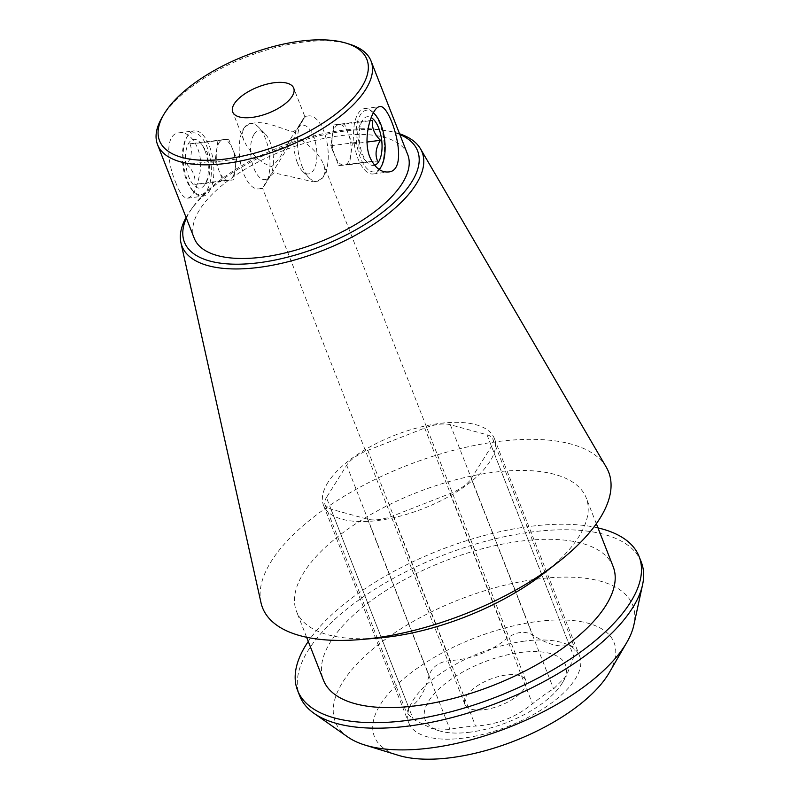 <?xml version="1.0" encoding="UTF-8"?>
<svg xmlns="http://www.w3.org/2000/svg" width="799" height="799" viewBox="0 0 799 799"><rect width="100%" height="100%" fill="white"/><g stroke="black" fill="none" stroke-linecap="round" stroke-linejoin="round"><path stroke-width="0.6" stroke-dasharray="4 3" d="M175.73 182.492C179.625 193.018 183.6 198.242 187.655 198.152C193.088 196.534 197.173 188.025 199.91 172.634C203.925 151.87 191.47 130.407 179.136 132.834C164.634 133.613 167.111 162.846 175.73 182.492M209.358 191.251A32.969 14.931 82.6 0 0 211.785 153.528A32.969 14.931 82.6 0 0 194.227 130.836A32.969 14.931 82.6 0 0 187.296 136.349A32.969 14.931 82.6 0 0 187.565 180.944A32.969 14.931 82.6 0 0 194.646 192.659A32.969 14.931 82.6 0 0 202.766 196.214A32.969 14.931 82.6 0 0 209.358 191.251M301.932 166.012A32.969 14.931 82.6 0 0 309.013 177.728A32.969 14.931 82.6 0 0 317.133 181.283A32.969 14.931 82.6 0 0 327.67 146.656A32.969 14.931 82.6 0 0 308.594 115.905A32.969 14.931 82.6 0 0 301.662 121.418A32.969 14.931 82.6 0 0 301.932 166.012M243.715 128.479A32.969 14.931 -97.4 0 1 250.307 123.515A32.969 14.931 -97.4 0 1 258.427 127.061A32.969 14.931 -97.4 0 1 265.777 183.37A32.969 14.931 -97.4 0 1 258.846 188.894A32.969 14.931 -97.4 0 1 243.645 173.623A32.969 14.931 -97.4 0 1 243.715 128.479M258.846 188.894L262.651 188.394L287.59 147.875C289.677 143.421 292.514 140.195 296.109 138.207C300.734 139.505 304.918 141.952 308.664 145.548C315.635 151.311 320.629 157.633 323.655 164.494C326.981 174.202 323.535 179.965 313.328 181.792L274.097 172.854C265.338 179.276 263.36 188.564 262.641 188.404M308.594 115.905L304.799 116.404C304.01 116.135 302.192 125.823 293.053 131.965C279.81 128.01 265.837 121.039 254.112 123.006C243.905 124.824 240.469 130.597 243.785 140.304C248.289 150.102 258.786 162.567 271.63 166.562C281.068 159.161 286.951 143.381 295.34 131.406L304.789 116.394L293.702 88.11M379.405 169.618A32.969 14.931 -97.4 0 1 373.213 173.962A32.969 14.931 -97.4 0 1 358.022 158.691A32.969 14.931 -97.4 0 1 364.684 108.584A32.969 14.931 -97.4 0 1 372.793 112.14A32.969 14.931 -97.4 0 1 379.875 123.855A32.969 14.931 -97.4 0 1 380.144 168.449M408.828 707.784C417.947 703.16 424.698 692.393 429.083 675.475C432.049 666.815 439.09 661.842 450.197 660.553C471.6 659.245 490.576 651.824 507.115 638.301C516.144 631.709 524.683 630.591 532.713 634.955C547.355 644.433 559.57 647.779 569.377 645.003L574.181 647.27L573.862 656.578L566.361 676.014L553.597 688.888C548.364 691.784 541.332 696.758 532.484 703.809C515.874 717.352 496.898 724.773 475.565 726.061C464.269 726.89 455.74 727.999 449.967 729.407L432.119 728.638L413.313 719.36L406.801 712.768L408.828 707.784L326.431 497.547L346.696 465.248A28.954 12.414 158.6 0 1 367.81 450.326L424.728 428.064A28.954 12.414 158.6 0 1 450.326 424.728L486.981 434.766A28.954 12.414 158.6 0 1 492.833 439.13A28.954 12.414 158.6 0 1 491.465 446.351L471.21 478.651A28.954 12.414 158.6 0 1 450.097 493.572L393.178 515.834A28.954 12.414 158.6 0 1 367.58 519.17L330.916 509.133A28.954 12.414 158.6 0 1 325.073 504.768A28.954 12.414 158.6 0 1 326.431 497.547M609.277 672.648A128.719 55.211 -21.4 0 0 536.908 621.552A128.719 55.211 -21.4 0 0 396.344 685.372A128.719 55.211 -21.4 0 0 398.331 755.315M524.643 641.108A91.705 39.341 -21.4 0 0 413.163 700.154A91.705 39.341 -21.4 0 0 408.848 723.035A91.705 39.341 -21.4 0 0 508.593 726.201A91.705 39.341 -21.4 0 0 579.625 656.109A91.705 39.341 -21.4 0 0 524.643 641.108M186.377 218.187A125.213 53.713 158.6 0 1 192.639 207.43A125.213 53.713 158.6 0 1 387.944 130.886A125.213 53.713 158.6 0 1 399.85 134.532M407.73 154.646A114.637 49.168 -21.4 0 0 338.996 135.89A114.637 49.168 -21.4 0 0 232.159 177.688A114.637 49.168 -21.4 0 0 194.257 238.302M161.837 117.882A114.637 49.168 158.6 0 1 302.292 42.227A114.637 49.168 158.6 0 1 349.702 44.265M347.865 737.038A159.71 68.504 158.6 0 1 372.943 648.978A159.71 68.504 158.6 0 1 536.968 579.095A159.71 68.504 158.6 0 1 633.877 624.948M641.267 562.047A183.42 78.672 -21.4 0 0 531.295 532.034A183.42 78.672 -21.4 0 0 360.359 598.91A183.42 78.672 -21.4 0 0 299.715 695.899M597.982 527.899A183.42 78.672 -21.4 0 0 529.138 526.521A183.42 78.672 -21.4 0 0 308.274 641.427M613.183 566.691A155.575 66.736 -21.4 0 0 519.909 541.243A155.575 66.736 -21.4 0 0 374.911 597.972A155.575 66.736 -21.4 0 0 323.475 680.229M543.769 573.402A155.575 66.736 -21.4 0 0 586.196 497.827A155.575 66.736 -21.4 0 0 492.923 472.369A155.575 66.736 -21.4 0 0 347.925 529.098A155.575 66.736 -21.4 0 0 296.489 611.365A155.575 66.736 -21.4 0 0 378.966 637.982M606.311 467.255A185.877 79.73 -21.4 0 0 497.198 441.647A185.877 79.73 -21.4 0 0 260.963 602.596M399.56 133.793A128.949 55.311 -21.4 0 0 391.6 131.665A128.949 55.311 -21.4 0 0 344.808 131.056A128.949 55.311 -21.4 0 0 190.472 210.487A128.949 55.311 -21.4 0 0 186.087 217.448M327.88 482.536A91.705 39.341 -21.4 0 0 323.565 505.417A91.705 39.341 -21.4 0 0 423.31 508.573A91.705 39.341 -21.4 0 0 494.341 438.491A91.705 39.341 -21.4 0 0 417.258 427.894A91.705 39.341 -21.4 0 0 327.88 482.536M470.341 732.144A75.336 32.31 158.6 0 1 439.19 730.805A75.336 32.31 158.6 0 1 441.727 686.501A75.336 32.31 158.6 0 1 530.975 651.624A75.336 32.31 158.6 0 1 562.646 682.426A75.336 32.31 158.6 0 1 470.341 732.144M484.464 709.642A32.749 14.052 -21.4 0 0 514.985 697.697A32.749 14.052 -21.4 0 0 525.812 680.378A32.749 14.052 -21.4 0 0 490.196 679.25A32.749 14.052 -21.4 0 0 464.818 704.279A32.749 14.052 -21.4 0 0 484.464 709.642M297.288 162.547A24.569 11.126 82.6 0 0 302.571 171.276A24.569 11.126 82.6 0 0 315.915 164.175A24.569 11.126 82.6 0 0 311.82 132.744A24.569 11.126 82.6 0 0 297.088 129.318A24.569 11.126 82.6 0 0 297.288 162.547M373.403 112.789A31.111 14.092 82.6 0 0 357.762 120.839A31.111 14.092 82.6 0 0 360.269 157.503A31.111 14.092 82.6 0 0 379.135 169.438M374.581 165.243A24.569 11.126 -97.4 0 1 367.71 162.766A24.569 11.126 -97.4 0 1 367.58 162.636A24.569 11.126 -97.4 0 1 362.237 120.809A24.569 11.126 -97.4 0 1 371.185 117.573M372.654 120.409L361.967 121.288C357.363 128.639 356.404 135.56 359.081 142.042C358.042 149.153 360.639 155.785 366.871 161.927L377.557 161.048L349.423 164.724L350.861 154.337A20.474 9.278 -97.4 0 1 344.079 165.163A20.474 9.278 -97.4 0 1 335.26 156.684A20.474 9.278 -97.4 0 1 334.841 155.655A20.474 9.278 -97.4 0 1 332.394 135.341A20.474 9.278 -97.4 0 1 332.434 135.021A20.474 9.278 -97.4 0 1 339.176 124.514A20.474 9.278 -97.4 0 1 348.414 134.022A20.474 9.278 -97.4 0 1 350.861 154.337L352.309 143.96L344.519 124.075L333.842 124.954L330.946 145.718L338.736 165.603L349.423 164.724M333.842 124.954L361.967 121.288L361.508 122.067L362.237 120.809M352.309 143.96L367.051 142.032M344.519 124.075L370.057 120.749M330.946 145.718L359.081 142.042M338.736 165.603L366.871 161.927L367.71 162.766M205.003 150.751A24.569 11.126 -97.4 0 1 205.203 183.98A24.569 11.126 -97.4 0 1 190.482 180.554A24.569 11.126 -97.4 0 1 186.377 149.123A24.569 11.126 -97.4 0 1 199.73 142.022A24.569 11.126 -97.4 0 1 205.003 150.751M207.111 189.902A31.111 14.092 82.6 0 0 207.011 146.886A31.111 14.092 82.6 0 0 186.287 138.087A31.111 14.092 82.6 0 0 193.228 191.241A31.111 14.092 82.6 0 0 207.111 189.902M253.912 134.572A24.569 11.126 82.6 0 0 253.862 168.219A24.569 11.126 82.6 0 0 270.102 175.89A24.569 11.126 82.6 0 0 270.352 175.48A24.569 11.126 82.6 0 0 264.878 133.523A24.569 11.126 82.6 0 0 253.912 134.572M189.882 143.75L200.569 142.871L207.261 152.449L208.359 162.746C211.046 169.148 210.087 176.07 205.473 183.51L194.786 184.389C195.835 177.298 193.238 170.666 186.996 164.504C191.6 157.153 192.569 150.242 189.882 143.75L223.36 139.635A20.474 9.278 82.6 0 0 216.579 150.452A20.474 9.278 82.6 0 0 219.026 170.776A20.474 9.278 82.6 0 0 228.264 180.274A20.474 9.278 82.6 0 0 235.006 169.778A20.474 9.278 82.6 0 0 235.046 169.458A20.474 9.278 82.6 0 0 232.599 149.133A20.474 9.278 82.6 0 0 232.179 148.115A20.474 9.278 82.6 0 0 223.36 139.635L228.704 139.196L236.494 159.081L233.608 179.835L222.921 180.714L215.131 160.839L218.017 140.075M205.203 183.98L205.932 182.731L205.473 183.51L233.608 179.835M228.704 139.196L200.569 142.871L199.73 142.022M236.494 159.081L208.359 162.746M222.921 180.714L194.786 184.389M215.131 160.839L186.996 164.504M346.696 465.248L429.083 675.475M367.81 450.326L450.197 660.553M424.728 428.064L507.115 638.301M450.326 424.728L532.713 634.955M486.981 434.766L569.377 645.003M491.465 446.351L573.862 656.578M471.21 478.651L553.597 688.888M450.097 493.572L532.484 703.809M393.178 515.834L475.565 726.061M367.58 519.17L449.967 729.407M330.916 509.133L413.313 719.36M187.665 198.182L202.766 196.214M179.126 132.804L194.227 130.836M313.328 181.782L317.133 181.283M250.307 123.515L254.112 123.016M373.213 173.962L388.314 171.995M364.684 108.584L379.775 106.617M492.833 439.13L574.371 647.2M325.073 504.768L406.611 712.838M596.344 523.735L586.196 497.827M306.636 637.272L296.489 611.365M323.565 505.417L408.848 723.035M494.341 438.491L579.625 656.109M562.646 682.426L566.361 676.014M439.19 730.805L432.119 728.638M192.639 207.43L190.472 210.487M387.944 130.886L391.6 131.665M525.812 680.378L323.645 164.494M464.818 704.279L262.651 188.404M243.805 140.294L232.709 112.01M302.571 171.276L309.013 177.728M297.088 129.318L301.662 121.418M373.423 112.759L372.793 112.14M332.434 135.021L330.756 146.257L335.26 156.684M193.228 191.241L194.646 192.659M186.287 138.087L187.296 136.349M264.878 133.523L258.427 127.061M270.352 175.48L265.777 183.37M235.006 169.778L236.684 158.542L232.179 148.115"/><path stroke-width="1.2" d="M369.847 157.153C361.937 137.408 372.324 106.517 379.785 106.657C390.142 103.171 411.265 171.036 388.304 171.965C380.833 172.504 374.681 167.56 369.847 157.153M379.135 169.438A31.111 14.092 82.6 0 0 381.153 166.701L380.144 168.449A32.969 14.931 -97.4 0 1 379.405 169.618M365.023 745.077L398.331 755.315A128.719 55.211 -21.4 0 0 514.386 740.983A128.719 55.211 -21.4 0 0 609.277 672.648L626.766 642.506A159.71 68.504 158.6 0 1 431.07 747.914A159.71 68.504 158.6 0 1 365.023 745.077A159.71 68.504 158.6 0 1 347.865 737.038L314.127 713.417A183.42 78.672 -21.4 0 0 499.195 702.221A183.42 78.672 -21.4 0 0 642.586 584.688A183.42 78.672 -21.4 0 0 641.267 562.047L639.1 556.533A183.42 78.672 -21.4 0 0 597.982 527.899M399.85 134.532A125.213 53.713 158.6 0 1 393.328 203.286A125.213 53.713 158.6 0 1 259.485 262.651A125.213 53.713 158.6 0 1 186.377 218.187M157.553 144.639L194.257 238.302A114.637 49.168 -21.4 0 0 318.941 242.257A114.637 49.168 -21.4 0 0 407.73 154.646L371.026 60.984A114.637 49.168 158.6 0 1 333.123 121.598A114.637 49.168 158.6 0 1 226.287 163.395A114.637 49.168 158.6 0 1 157.553 144.639A114.637 49.168 158.6 0 1 161.837 117.882L163.685 114.696A111.361 47.77 158.6 0 1 245.782 55.58A111.361 47.77 158.6 0 1 346.187 43.176A111.361 47.77 158.6 0 1 347.905 103.69A111.361 47.77 158.6 0 1 226.287 158.911A111.361 47.77 158.6 0 1 163.685 114.696M346.187 43.176L349.702 44.265A114.637 49.168 158.6 0 1 371.026 60.984M252.354 117.363A32.749 14.052 158.6 0 1 232.709 112.01A32.749 14.052 158.6 0 1 258.087 86.981A32.749 14.052 158.6 0 1 293.702 88.11A32.749 14.052 158.6 0 1 282.876 105.428A32.749 14.052 158.6 0 1 252.354 117.363M642.586 584.688L633.877 624.948A159.71 68.504 158.6 0 1 626.766 642.506M308.274 641.427A183.42 78.672 -21.4 0 0 297.558 690.386L299.715 695.899A183.42 78.672 -21.4 0 0 314.127 713.417M297.558 690.386A183.42 78.672 -21.4 0 0 497.038 696.708A183.42 78.672 -21.4 0 0 639.1 556.533M306.636 637.272L323.475 680.229A155.575 66.736 -21.4 0 0 492.673 685.592A155.575 66.736 -21.4 0 0 613.183 566.691L596.344 523.735M186.087 217.448A128.949 55.311 -21.4 0 0 180.924 242.706L260.963 602.596A185.877 79.73 -21.4 0 0 361.058 639.51L378.966 637.982A155.575 66.736 -21.4 0 0 543.769 573.402L557.942 562.356A185.877 79.73 -21.4 0 0 606.311 467.255L420.504 148.824A128.949 55.311 -21.4 0 0 399.56 133.793M361.058 639.51A185.877 79.73 -21.4 0 0 557.942 562.356M180.924 242.706A128.949 55.311 -21.4 0 0 259.315 267.345A128.949 55.311 -21.4 0 0 382.581 218.097A128.949 55.311 -21.4 0 0 420.504 148.824M381.153 166.701A31.111 14.092 82.6 0 0 374.222 113.558A31.111 14.092 82.6 0 0 373.403 112.789M371.185 117.573A24.569 11.126 -97.4 0 1 378.726 128.08A24.569 11.126 -97.4 0 1 374.581 165.243M377.557 161.048C374.861 154.646 375.83 147.725 380.444 140.284C374.212 134.142 371.615 127.52 372.654 120.409L370.057 120.749M367.051 142.032L380.444 140.284M374.222 113.558L373.423 112.759"/></g></svg>

